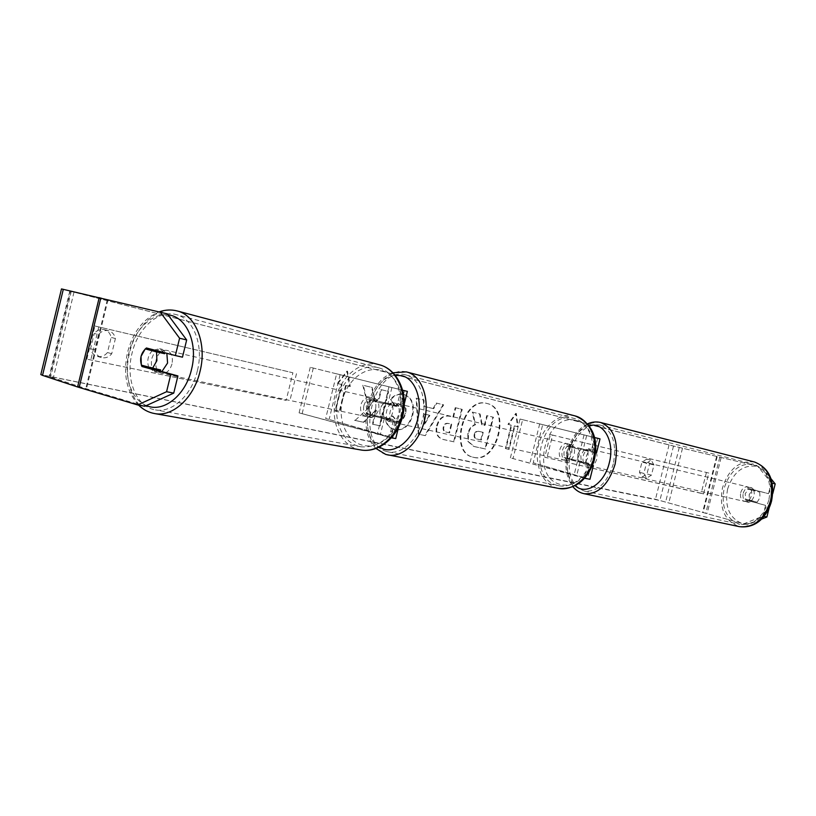 <?xml version="1.0" encoding="UTF-8"?>
<svg xmlns="http://www.w3.org/2000/svg" width="816" height="816" viewBox="0 0 816 816"><rect width="100%" height="100%" fill="white"/><g stroke="black" fill="none" stroke-linecap="round" stroke-linejoin="round"><path stroke-width="0.61" stroke-dasharray="4.08 3.06" d="M581.39 448.667L570.853 446.158C566.569 449.606 565.498 453.89 567.65 459.02L589.315 464.559L578.207 461.448L577.748 454.502L581.39 448.667L596.588 452.615M592.62 465.293L581.278 462.152L580.808 455.226L584.45 449.402M542.691 424.626L594.568 437.519L539.692 423.881L542.691 424.626L533.225 462.774L589.948 479.288M595.69 452.452L568.232 445.546C563.948 448.994 562.877 453.298 565.029 458.439L592.559 465.446M584.695 478.278L510.398 457.868L585.888 478.298L533.225 462.774M510.398 457.868L520.027 419.036L594.568 437.529L522.648 419.679L513.04 458.439M520.027 419.036L522.648 419.679M539.692 423.881L530.206 462.101M570.853 446.158L568.232 445.546M567.65 459.02L565.029 458.439M578.207 461.448L581.278 462.152M370.321 415.181L369.24 406.878L374.024 400.115L398.687 406.276L384.499 402.523C380.032 406.623 378.808 411.59 380.827 417.435L394.964 421.393L367.322 414.538L366.251 406.215L371.035 399.432L403.41 407.449L387.998 403.339C383.53 407.429 382.316 412.386 384.336 418.21L399.687 422.555L367.322 414.538M336.631 373.81L402.625 390.201L310.253 367.302L402.635 390.221L336.631 373.81L325.676 418.486L391.007 437.437L299.095 412.855L391.313 437.855M310.253 367.302L299.095 412.855M395.74 438.569L325.676 418.486M340.109 374.666L329.174 419.23M313.303 368.057L302.185 413.477M384.499 402.523L387.998 403.339M380.827 417.435L384.336 418.21M374.024 400.115L371.035 399.432M161.905 371.545L157.213 372.484C152.347 370.678 150.521 366.109 151.745 358.775C153.847 352.063 157.355 348.911 162.251 349.319L166.841 353.318M159.426 370.862L154.54 371.923L150.032 368.291M149.583 367.363L141.311 365.109M154.183 350.013L159.599 348.707L164.138 352.614M363.834 405.685C365.639 400.156 368.812 397.627 373.371 398.086C377.828 399.738 379.583 403.563 378.614 409.561C376.839 415.018 373.708 417.557 369.209 417.18C364.66 415.579 362.865 411.743 363.834 405.685M383.979 410.744L380.225 416.813L376.645 416.048L371.015 417.568L366.119 413.243L369.709 414.018L369.24 406.878L372.953 400.84L369.362 400.024L375.166 398.504L379.919 402.747L383.489 403.563L383.979 410.744M369.709 414.018L380.225 416.813M383.489 403.563L372.953 400.84M160.67 369.913L149.379 366.833M376.645 416.048L366.119 413.243M369.362 400.024L379.919 402.747M375.605 408.898C373.82 414.375 370.688 416.925 366.19 416.548C361.631 414.936 359.836 411.101 360.815 405.011C362.62 399.473 365.803 396.933 370.362 397.392C374.83 399.044 376.574 402.88 375.605 408.898M171.982 363.977C169.901 370.597 166.454 373.748 161.619 373.412C156.764 371.617 154.938 367.057 156.162 359.754C158.263 353.063 161.752 349.921 166.658 350.339C171.421 352.186 173.196 356.735 171.982 363.977M197.37 370.77C191.75 395.24 172.115 413.161 155.428 409.877C136.374 407.276 125.236 379.399 132.019 353.297C137.731 328.144 158.569 309.437 176.195 314.609C193.586 318.587 203.969 345.26 197.37 370.77M338.13 399.075C342.904 378.104 361.978 362.977 378.451 367.761C394.679 371.555 404.807 394.026 399.259 415.089C392.037 437.305 379.369 447.892 361.233 446.842C343.454 444.353 332.367 420.801 338.13 399.075M473.433 457.286C497.158 463.427 510.816 408.296 486.754 403.43L486.642 403.4C463.264 396.137 448.555 451.829 472.474 457.052L473.433 457.286M474.004 457.45C497.729 463.59 511.397 408.439 487.336 403.573L487.213 403.543C463.835 396.27 449.126 451.993 473.045 457.205L474.004 457.45M761.379 519.211L747.334 524.872L659.889 500.494L53.458 377.196L50.592 377.012L85.782 388.62L144.871 406.256M772.201 483.184L771.222 482.939L757.829 466.313L673.506 446.036L74.011 292.128L167.3 313.874M368.873 407.694L355.082 420.444L363.865 422.351L376.4 410.295L372.953 424.31L380.185 425.881L388.64 391.486L381.46 389.742L379.256 398.687L375.646 401.972L372.198 387.488L363.344 385.336L368.873 407.694L355.082 420.444M424.279 406.439L433.673 408.683L436.825 403.196L443.649 404.858L425.32 435.673L418.853 434.275L416.711 398.31L423.973 400.075L424.279 406.439L423.708 406.297L433.673 408.683M646.425 463.213L651.219 460.204L653.973 464.987L651.433 475.136L646.588 478.166L643.875 473.433L646.425 463.213L641.968 462.07L646.772 459.082L649.526 463.845L646.996 473.963L642.151 476.983L639.428 472.26L641.968 462.07M98.512 334.58L94.799 349.921C95.645 353.828 97.828 356.368 101.327 357.541L101.888 357.683C105.754 358.357 109.038 357.041 111.721 353.736L115.403 338.548C114.536 334.499 112.271 331.908 108.61 330.766C104.672 329.939 101.306 331.204 98.512 334.58L94.268 333.438L90.566 348.718C91.423 352.604 93.595 355.133 97.094 356.306L97.655 356.449C101.51 357.112 104.785 355.807 107.467 352.522L111.129 337.396C110.262 333.367 107.998 330.786 104.336 329.654C100.419 328.817 97.053 330.082 94.268 333.438M337.916 383.581L347.524 371.229L350.288 386.549L346.188 385.57L339.67 412.151L335.529 411.233L342.067 384.581L337.345 383.438L346.953 371.096L347.524 371.229M514.927 426.044L518.099 426.809L516.344 413.498L508.531 424.514L511.734 425.279L505.93 448.708L509.133 449.412L514.927 426.044L514.355 425.901L508.572 449.249L509.133 449.412M437.162 425.983L437.192 425.891C439.61 418.159 443.975 414.997 450.289 416.395L453.502 417.149L455.807 407.816L462.233 409.377L454.196 441.884L443.476 439.549C437.774 437.764 435.673 433.245 437.162 425.983L436.621 425.738C439.039 418.006 443.404 414.844 449.718 416.252L453.502 417.149M391.048 399.554C394.403 395.27 398.789 393.608 404.216 394.556L404.287 394.567C411.907 397.341 414.742 404.185 412.794 415.099L412.774 415.201C409.54 425.779 403.696 430.654 395.219 429.848L394.403 429.644C389.915 428.114 387.151 425.024 386.121 420.352L392.833 416.027L397.402 421.27C401.309 421.576 404.042 419.036 405.623 413.661L405.644 413.559C406.766 408.031 405.542 404.552 401.972 403.124L398.789 403.267L395.138 405.889L390.476 399.401C393.832 395.128 398.218 393.465 403.634 394.403L403.716 394.424C411.335 397.198 414.171 404.042 412.223 414.956L412.202 415.048C408.969 425.615 403.124 430.501 394.648 429.685L393.842 429.481C389.344 427.961 386.58 424.861 385.55 420.199L386.121 420.352M94.799 349.921L90.566 348.718M643.875 473.433L639.428 472.26M757.829 466.313L669.059 444.965L61.486 288.925M747.334 524.872L655.483 499.27L40.82 374.564M182.478 357.173L153.326 349.789M152.398 350.533C147.992 355.337 146.747 360.866 148.665 367.118M771.222 482.939L768.519 493.68L748.782 488.56L745.192 493.751L745.895 500.075L765.581 505.379L762.878 516.1L763.98 516.344M743.335 524.015L762.878 516.1M765.581 505.379L749.873 500.993L749.159 494.68L752.76 489.508L768.519 493.68M748.782 488.56L752.76 489.508M769.57 506.297L769.192 507.787M772.783 493.517L772.507 494.629M761.797 467.323L771.049 478.788M745.895 500.075L749.873 500.993M653.973 464.987L649.526 463.845M651.433 475.136L646.996 473.963M153.571 349.615L146.421 347.973M115.403 338.548L111.129 337.396M111.721 353.736L107.467 352.522M472.301 412.1L479.533 413.855L481.644 424.646L484.357 425.279L486.744 415.609L492.874 417.098L485.01 448.871L473.719 446.403L467.945 441.497L467.813 433.449C469.18 428.573 471.556 425.636 474.922 424.626L472.301 412.1L480.104 414.008L482.215 424.799L484.928 425.432L487.325 415.752L493.445 417.241L485.581 449.024L474.28 446.566L468.517 441.66L468.384 433.602C469.751 428.726 472.127 425.779 475.493 424.779L472.872 412.243M467.945 441.497L468.517 441.66M485.01 448.871L485.581 449.024M492.874 417.098L493.445 417.241M486.744 415.609L487.325 415.752M484.357 425.279L484.928 425.432M481.644 424.646L482.215 424.799M479.533 413.855L480.104 414.008M474.922 424.626L475.493 424.779M346.953 371.096L349.717 386.407L350.288 386.549M349.717 386.407L346.188 385.57M345.617 385.417L339.099 411.988L339.67 412.151M342.067 384.581L341.496 384.428L334.958 411.08L335.529 411.233M334.958 411.08L339.099 411.988M341.496 384.428L337.345 383.438M508.572 449.249L505.93 448.708M514.355 425.901L517.528 426.656L515.773 413.365L507.96 424.371L511.734 425.279M511.173 425.136L505.369 448.545M507.96 424.371L508.531 424.514M515.773 413.365L516.344 413.498M517.528 426.656L518.099 426.809M433.102 408.53L436.254 403.053L436.825 403.196M436.254 403.053L443.649 404.858M443.078 404.716L424.748 435.509L425.32 435.673M424.748 435.509L418.853 434.275M418.282 434.112L416.14 398.167L416.711 398.31M416.14 398.167L423.973 400.075M423.402 399.932L423.708 406.297M429.298 415.171L423.881 413.916L424.259 423.953L429.298 415.171L429.869 415.324L424.453 414.069L424.83 424.106L429.869 415.324M423.881 413.916L424.453 414.069M424.259 423.953L424.83 424.106M452.921 417.007L455.226 407.663L455.807 407.816M455.226 407.663L462.233 409.377M461.652 409.234L453.625 441.731L454.196 441.884M453.625 441.731L442.904 439.385C437.213 437.611 435.101 433.092 436.591 425.83M443.282 426.89C442.69 429.644 443.506 431.348 445.75 431.99L449.045 432.725L451.177 424.096L448.096 423.392C445.658 422.974 444.067 424.116 443.302 426.799L443.853 427.043C443.251 429.808 444.077 431.501 446.311 432.143L449.616 432.888L451.748 424.249L448.667 423.545C446.23 423.127 444.638 424.269 443.873 426.952L443.853 427.043M449.045 432.725L449.616 432.888M451.177 424.096L451.748 424.249M354.511 420.291L363.304 422.188L375.829 410.142L372.382 424.157L379.613 425.717L388.069 391.343L380.878 389.599L378.685 398.534L375.074 401.819L371.627 387.345L363.344 385.336M362.773 385.193L368.302 407.531M371.627 387.345L372.198 387.488M375.074 401.819L375.646 401.972M378.685 398.534L379.256 398.687M380.878 389.599L381.46 389.742M388.069 391.343L388.64 391.486M379.613 425.717L380.185 425.881M372.382 424.157L372.953 424.31M375.829 410.142L376.4 410.295M363.304 422.188L363.865 422.351M385.55 420.199L392.833 416.027M392.261 415.874L396.831 421.107C400.738 421.423 403.471 418.883 405.052 413.508L405.073 413.416C406.195 407.878 404.971 404.399 401.401 402.971L397.749 403.318L395.138 405.889M394.567 405.746L390.476 399.401M474.841 434.479L474.81 434.571C474.29 437.019 475.024 438.529 477.034 439.079L481.318 440.038L483.215 432.368L479.125 431.429C476.932 431.042 475.504 432.052 474.841 434.479L474.239 434.418C473.719 436.866 474.463 438.365 476.462 438.916L481.318 440.038M480.746 439.875L482.644 432.215L478.553 431.287C476.36 430.889 474.932 431.899 474.269 434.326M482.644 432.215L483.215 432.368M743.192 493.282C744.58 489.059 746.956 487.111 750.322 487.468C753.556 488.713 754.79 491.609 754.025 496.148C752.627 500.351 750.271 502.299 746.946 501.973C743.662 500.738 742.417 497.842 743.192 493.282M759.716 492.079L760.002 497.546L757.177 502.187L749.435 500.106L749.159 494.68L751.964 490.069L759.716 492.079L755.239 491.018L751.822 487.825L747.487 489.008L751.964 490.069M749.435 500.106L744.957 499.076L748.445 502.319L752.689 501.146L757.177 502.187M583.246 455.797C584.725 451.115 587.081 448.902 590.325 449.177C593.416 450.442 594.517 453.574 593.62 458.582C592.141 463.253 589.795 465.457 586.582 465.202C583.46 463.947 582.349 460.816 583.246 455.797M588.01 451.258L588.101 457.286L585.205 462.519L588.897 463.366L584.756 464.783L581.502 461.336L577.82 460.489L577.748 454.502L580.604 449.31L584.276 450.187L588.489 448.739L591.692 452.135L580.604 449.31M577.82 460.489L585.205 462.519M747.487 489.008L755.239 491.018M752.689 501.146L744.957 499.076M588.897 463.366L581.502 461.336M584.276 450.187L591.692 452.135M586.286 456.511C587.765 451.829 590.121 449.636 593.365 449.912C596.455 451.166 597.567 454.298 596.669 459.296C595.19 463.957 592.844 466.16 589.631 465.905C586.51 464.651 585.388 461.519 586.286 456.511M740.693 492.701C742.081 488.458 744.457 486.52 747.823 486.866C751.057 488.111 752.291 491.008 751.516 495.557C750.128 499.78 747.762 501.718 744.437 501.401C741.163 500.157 739.908 497.26 740.693 492.701M768.856 500.137C763.113 517.446 753.464 525.504 739.898 524.321C726.128 519.262 720.875 507.266 724.139 488.325C729.892 470.71 739.806 462.703 753.882 464.304C767.02 469.516 772.007 481.46 768.856 500.137M613.346 463.774C607.237 482.919 597.628 492.028 584.531 491.12C571.384 485.979 566.681 473.025 570.435 452.248C576.535 432.837 586.367 423.769 599.933 425.034C612.51 430.297 616.978 443.21 613.346 463.774M394.964 403.104C402.961 404.675 398.473 423.963 390.619 421.77L390.385 421.709C382.408 419.975 387.008 400.789 394.852 403.073L394.964 403.104M392.445 405.603C393.73 410.611 392.649 414.987 389.212 418.73L393.424 419.669L388.283 421.25L384.56 417.241L380.358 416.303C379.103 411.335 380.174 406.99 383.561 403.267L396.647 406.582L392.761 402.584L394.852 403.073M389.212 418.73L380.358 416.303M392.761 402.584L387.753 404.246L383.561 403.267M570.231 444.394C578.136 445.985 574.229 462.754 566.447 460.632L566.202 460.571C558.297 458.857 562.336 442.139 570.119 444.363L570.231 444.394M575.943 460.377L572.801 459.683L567.783 460.928L563.999 457.327L567.151 458.031C565.784 453.676 566.712 449.922 569.945 446.78L578.758 449.065C580.156 453.451 579.217 457.225 575.943 460.377L567.151 458.031M578.758 449.065L575.617 448.331L571.802 444.761L566.804 446.046L569.945 446.78M566.804 446.046L575.617 448.331M572.801 459.683L563.999 457.327M393.424 419.669L384.56 417.241M387.753 404.246L396.647 406.582M398.422 403.92C406.419 405.491 401.951 424.738 394.097 422.535L393.853 422.484C385.876 420.75 390.466 401.605 398.32 403.889L398.422 403.92M567.589 443.771C575.504 445.363 571.588 462.172 563.795 460.051L563.56 459.989C555.655 458.266 559.694 441.517 567.487 443.741L567.589 443.771M557.257 485.357C524.882 477.523 541.804 409.265 573.903 418.373L574.311 418.475C587.591 421.76 595.864 439.926 591.733 457.756C587.785 475.626 572.506 488.509 559.093 485.795L557.257 485.357M386.713 451.503C354.164 443.414 373.269 365.619 405.583 374.86L405.991 374.962C419.404 378.247 427.329 398.677 422.606 419.138C418.057 439.63 402.094 454.706 388.559 451.952L386.713 451.503M706.421 472.433L701.199 493.262L544.751 457.235L550.382 434.551L708.818 473.045L703.586 493.925L544.751 457.235M708.818 473.045L552.616 435.122L546.965 457.868M552.616 435.122L550.382 434.551M701.199 493.262L703.586 493.925M86.884 359.162L94.911 326.002L292.903 372.779L286.151 400.381L86.884 359.162L286.151 400.381M94.911 326.002L292.903 372.779M296.483 373.687L289.721 401.339M98.777 326.981L90.739 360.223M591.049 464.845L587.642 478.513M597.659 438.284L594.252 451.972M577.381 461.744L573.944 475.555M587.969 464.131L584.562 477.829M580.003 462.325L576.575 476.105M586.653 435.571L583.226 449.361M584.052 434.928L580.615 448.749M594.589 437.539L591.182 451.238M388.957 386.835L384.979 403.022M381.225 418.241L377.247 434.418M396.79 421.627L392.863 437.58M393.281 420.852L389.344 436.846M384.203 418.873L380.236 434.999M400.931 389.783L396.994 405.797M404.42 390.65L400.493 406.613M391.915 387.559L387.937 403.696M177.286 310.978C158.253 305.327 135.742 325.523 129.591 352.645C122.278 380.786 134.303 410.887 154.918 413.62M146.411 405.562C130.999 399.585 123.196 375.217 128.959 352.675C134.13 330.154 151.868 312.691 168.076 314.915M360.835 449.963C341.608 447.341 329.623 421.913 335.845 398.473C340.996 375.86 361.6 359.519 379.379 364.762M342.475 400.085C337.528 419.74 346.433 440.752 361.988 445.077C377.451 449.698 395.933 435.856 400.85 415.385C406.011 394.975 396.168 373.667 380.419 370.107C364.732 366.251 347.188 380.378 342.475 400.085M673.506 446.036L659.889 500.494M74.011 292.128L53.458 377.196M669.059 444.965L655.483 499.27M69.788 291.149L49.337 375.839M107.998 299.819L86.455 388.824M107.304 299.656L85.782 388.62M71.278 291.343L50.592 377.012M679.269 447.464L665.652 501.922M716.621 456.47L702.637 512.234M717.193 456.603L703.208 512.397M721.13 457.603L707.176 513.254M719.783 457.286L705.85 512.876M682.472 448.29L668.885 502.574M467.792 433.541L468.364 433.694M467.813 433.449L468.384 433.602M474.463 446.587L475.024 446.75M436.621 425.738L437.192 425.891M449.718 416.252L450.289 416.395M443.608 439.559L444.179 439.722M445.995 432.052L446.566 432.205M448.096 423.392L448.667 423.545M443.302 426.799L443.873 426.952M403.634 394.403L404.216 394.556M412.223 414.956L412.794 415.099M412.202 415.048L412.774 415.201M394.648 429.685L395.219 429.848M396.831 421.107L397.402 421.27M405.052 413.508L405.623 413.661M405.073 413.416L405.644 413.559M401.309 402.951L401.88 403.104M474.239 434.418L474.81 434.571M478.553 431.287L479.125 431.429M476.677 438.977L477.248 439.13M754.555 462.009C739.367 460.265 728.668 468.894 722.466 487.886C718.947 508.307 724.628 521.23 739.49 526.677M727.566 489.161C733.043 472.597 742.438 464.936 755.749 466.171C768.407 471.107 773.272 482.542 770.355 500.463C764.459 517.579 754.81 525.178 741.418 523.229C729.188 517.721 724.577 506.369 727.566 489.161M584.062 493.7C570.894 491.395 563.764 470.985 568.834 451.819C575.413 430.899 586.01 421.127 600.658 422.504M589.111 425.768C579.197 429.124 572.261 437.794 568.313 451.778C565.162 466.681 567.457 478.003 575.209 485.744M575.086 415.915L574.556 415.772C559.786 412.202 543.232 425.881 538.652 444.791C533.858 463.641 542.008 483.786 556.604 487.948L558.287 488.366M576.167 420.505C589.315 423.463 597.434 441.578 592.987 459C588.734 476.483 573.169 488.325 560.276 484.429C529.288 476.983 545.465 411.754 576.167 420.505M395.23 375.35C369.036 377.359 356.276 434.387 379.195 447.097M385.978 454.471C371.29 450.095 363.671 427.451 369.067 405.95C374.258 384.387 391.394 368.322 406.307 371.882M589.315 464.559L585.888 478.298M592.528 451.625L595.955 437.866M398.524 427.268L399.687 422.555M394.964 421.393L391.007 437.437M403.41 407.449L404.287 403.889M402.635 390.211L398.687 406.276M138.567 405.124C126.531 391.558 122.859 373.932 127.561 352.247C132.926 331.949 143.524 318.475 159.344 311.814M157.213 372.484L154.54 371.923M162.251 349.319L159.599 348.707M369.209 417.18L371.015 417.568M375.166 398.504L373.371 398.086M366.19 416.548L161.619 373.412M370.362 397.392L166.658 350.339M378.451 367.761L176.195 314.609M361.233 446.842L155.428 409.877M101.327 357.541L97.094 356.306M646.588 478.166L642.151 476.983M49.837 376.655L70.482 291.179M646.772 459.082L651.219 460.204M104.336 329.654L108.61 330.766M486.642 403.4L487.213 403.543M472.474 457.052L473.045 457.205M473.719 446.403L474.28 446.566M443.476 439.549L442.904 439.385M446.311 432.143L445.75 431.99M404.287 394.567L403.716 394.424M394.403 429.644L393.842 429.481M397.137 421.199L396.566 421.046M401.972 403.124L401.401 402.971M476.462 438.916L477.034 439.079M587.571 423.841C577.697 428.941 570.976 438.161 567.416 451.513C564.193 465.661 566.039 477.421 572.954 486.805M750.322 487.468L751.822 487.825M746.946 501.973L748.445 502.319M590.325 449.177L588.489 448.739M584.756 464.783L586.582 465.202M593.365 449.912L747.823 486.866M589.631 465.905L744.437 501.401M584.531 491.12L739.898 524.321M599.933 425.034L753.882 464.304M388.528 421.311L390.619 421.77M566.447 460.632L568.018 460.979M570.119 444.363L571.7 444.74M392.945 372.79C367.322 381.143 356.317 430.114 375.962 448.463M394.097 422.535L563.795 460.051M398.32 403.889L567.487 443.741M405.991 374.962L574.311 418.475M388.559 451.952L559.093 485.795"/><path stroke-width="1.22" d="M594.568 437.519L600.015 438.875L594.568 437.529M592.559 465.446L593.365 465.569L592.62 465.293M589.948 479.288L584.695 478.278M600.015 438.875L596.588 452.635L595.69 452.452M391.313 437.855L395.74 438.569M402.635 390.221L407.368 391.384L402.625 390.211M166.841 353.318L167.586 363.008L161.905 371.545M156.886 360.652L152.623 368.2L141.311 365.109L141.025 356.398L145.238 348.901L156.58 351.88L156.886 360.652M159.426 370.862L160.67 369.913L152.623 368.2M150.032 368.291L149.583 367.363M154.183 350.013L153.286 350.737L145.238 348.901M164.138 352.614L164.618 353.705L156.58 351.88M153.286 350.737L164.618 353.705M63.311 289.292L42.534 375.37L40.82 374.564L61.486 288.925L167.3 313.874L186.67 339.956L182.478 357.173L175.369 355.552L179.581 338.232L160.201 312.018M42.534 375.37L77.591 386.978L137.649 404.95L166.576 391.721L173.737 393.118L144.871 406.256L137.649 404.95M148.665 367.118L149.104 368.036L177.919 375.921L170.789 374.411L166.576 391.721M170.789 374.411L141.923 366.506C139.281 359.224 140.78 353.053 146.421 347.973L175.369 355.552M177.919 375.921L173.737 393.118M186.67 339.956L179.581 338.232M153.326 349.789L152.398 350.533M763.98 516.344L766.877 516.997L761.379 519.211M769.192 507.787L766.877 516.997M771.049 478.788L775.2 483.919L772.783 493.517M775.2 483.919L772.201 483.184M149.104 368.036L141.923 366.506M177.286 310.978L379.379 364.762C396.811 368.903 407.674 393.067 401.707 415.732C396.678 437.498 377.604 453.155 360.835 449.963L154.918 413.62C172.849 417.088 193.953 397.81 200.012 371.474C207.121 344.015 195.962 315.323 177.286 310.978C171.329 309.437 165.352 309.713 159.344 311.814M168.076 314.915C186.374 316.271 198.349 343.21 191.515 369.413C185.579 395.648 163.047 413.212 146.411 405.562M100.817 297.952L79.172 387.467M99.215 297.575L77.591 386.978M770.651 500.616C774.047 480.502 768.682 467.639 754.555 462.009C769.437 468.068 775.129 481.001 771.61 500.82C769.886 507.44 766.897 513.131 762.644 517.895C759.869 521.2 752.168 528.217 739.49 526.677C754.086 527.932 764.47 519.241 770.651 500.616M754.555 462.009L600.658 422.504C614.183 428.176 618.997 442.088 615.091 464.243C608.501 484.857 598.159 494.669 584.062 493.7L739.49 526.677M575.209 485.744C585.868 495.751 604.534 483.674 609.307 462.794C615.08 441.507 603.534 421.209 589.111 425.768M558.287 488.366L558.685 488.447C573.107 491.324 589.55 477.462 593.803 458.225C598.24 439.028 589.356 419.475 575.086 415.915C596.506 424.881 598.261 445.24 593.793 461.927C586.653 480.767 574.943 489.61 558.685 488.447L385.978 454.471M406.307 371.882L406.847 372.014C421.26 375.584 429.787 397.576 424.708 419.608C419.812 441.68 402.625 457.909 388.069 454.981L385.723 454.41L375.962 448.463M379.195 447.097L383.632 449.137C396.607 453.257 412.845 439.273 417.71 419.128C422.77 399.024 415.007 378.563 401.717 375.646L395.23 375.35M593.365 465.569L589.937 479.318M395.729 438.61L398.524 427.268M404.287 403.889L407.368 391.384M154.918 413.62C148.685 412.539 143.239 409.703 138.567 405.124M360.835 449.963C378.624 453.237 397.79 437.356 402.716 415.925C408.612 393.638 397.8 369.291 379.379 364.762M600.658 422.504C596.292 421.444 591.926 421.892 587.571 423.841M572.954 486.805C575.953 490.426 579.656 492.721 584.062 493.7M392.945 372.79L406.246 371.872L575.086 415.915"/></g></svg>
